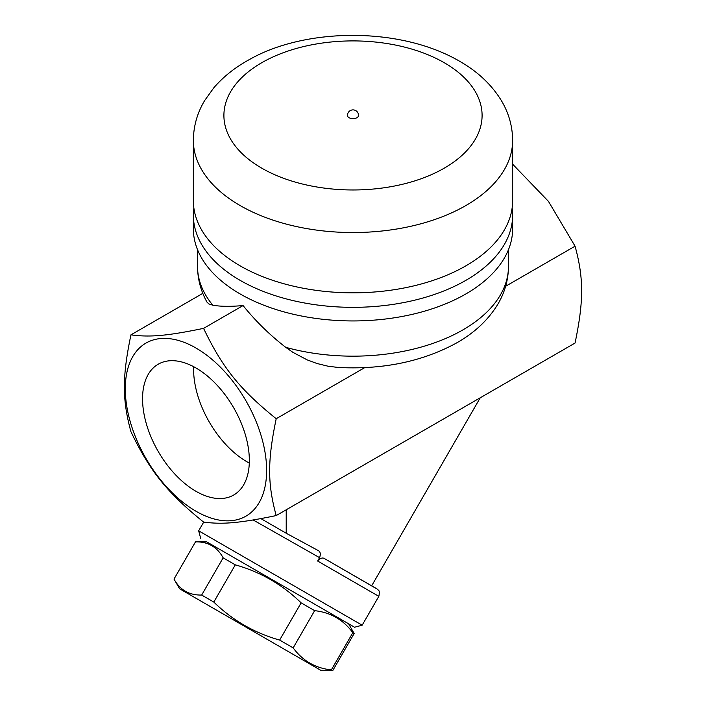 <?xml version="1.0" encoding="UTF-8"?>
<svg xmlns="http://www.w3.org/2000/svg" width="706" height="706" viewBox="0 0 706 706"><rect width="100%" height="100%" fill="white"/><g stroke="black" fill="none" stroke-linecap="round" stroke-linejoin="round"><path stroke-width="1.06" d="M276.205 515.574C239.687 523.102 222.602 524.629 203.575 522.069C167.057 492.559 149.972 471.308 130.937 431.71C122.191 399.72 122.191 376.942 130.937 334.856C149.972 337.424 167.057 335.897 203.575 328.369C222.602 367.967 239.687 389.227 276.205 418.729C267.468 460.806 267.468 483.592 276.205 515.574L575.063 343.037C583.809 300.95 583.809 278.173 575.063 246.182L548.447 201.369L512.635 164.18M253.154 519.978L319.571 557.661C320.868 554.016 320.383 551.633 318.115 550.503L286.212 533.242L260.893 518.619M319.571 557.661L317.629 561.023L378.822 596.349L362.16 625.207L198.668 530.815L203.707 522.087M206.708 541.864L354.58 627.237L206.708 541.864L195.491 541.864L174.003 579.079C179.995 589.995 189.217 595.317 201.669 595.052L213.812 602.068C232.53 620.327 254.469 633 279.647 640.077L293.158 647.879C302.653 660.816 315.37 668.158 331.326 669.915L332.694 670.7L354.174 633.485L352.815 632.7C343.319 619.762 330.593 612.411 314.647 610.664L301.127 602.853C282.418 584.594 260.47 571.931 235.301 564.853L223.149 557.837C217.157 546.921 207.943 541.599 195.491 541.864L174.003 579.079L179.615 588.804L321.468 670.7L179.615 588.804M223.149 557.837L201.669 595.052M235.301 564.853L213.812 602.068M301.127 602.853L279.647 640.077M314.647 610.664L293.158 647.879M352.815 632.7L331.326 669.915M376.748 588.751L324.919 558.825L377.56 589.307C377.842 590.428 380.349 589.298 378.822 596.349M317.629 561.023C320.321 557.996 322.748 557.263 324.919 558.825M480.239 397.787L371.674 585.812M286.212 509.803L286.212 533.242M505.628 286.274L575.063 246.182M508.47 249.695L508.47 266.409C508.355 279.903 504.781 292.558 497.748 304.383C487.89 320.471 473.638 333.629 454.973 343.84C421.067 361.869 382.184 369.741 338.315 367.464L328.184 366.246L316.95 363.493L307.163 359.875L292.805 352.285L285.753 347.334C269.824 335.032 255.59 321.106 243.067 305.566C230.588 306.669 220.501 306.563 212.824 305.23L208.835 303.915L206.955 302.097C200.76 290.89 197.618 278.994 197.53 266.409A155.47 89.759 180 0 0 212.824 305.23M195.95 348.014A99.943 57.707 -120 0 0 134.749 435.081A99.943 57.707 -120 0 0 257.152 505.761A99.943 57.707 -120 0 0 195.95 348.014M276.205 418.729L364.72 367.623M243.067 305.566L203.575 328.369M130.937 334.856L202.807 293.361M512.141 207.926A159.635 92.168 180 0 1 512.635 215.18L512.635 228.779A159.635 92.168 180 0 1 353 320.939A159.635 92.168 180 0 1 193.365 228.779L193.365 215.18A159.635 92.168 180 0 1 193.859 207.926M512.635 215.18A159.635 92.168 180 0 1 353 307.339A159.635 92.168 180 0 1 193.365 215.18M512.635 140.37L512.635 200.672A159.635 92.168 180 0 1 353 292.831A159.635 92.168 180 0 1 193.365 200.672L193.365 140.37C193.497 126.153 197.274 112.845 204.714 100.455L213.812 87.791C223.423 76.627 235.345 67.185 249.562 59.463C305.018 27.834 399.596 26.307 459.553 61.219C477.591 71.491 491.5 84.57 501.286 100.455C508.726 112.845 512.503 126.153 512.635 140.37A159.635 92.168 180 0 1 353 232.539A159.635 92.168 180 0 1 193.365 140.37M358.551 115.44A5.551 3.203 180 0 1 355.127 118.396A5.551 3.203 180 0 1 349.073 117.699A5.551 3.203 180 0 1 347.449 115.44A5.551 5.551 0 0 1 353 109.88A5.551 5.551 0 0 1 358.551 115.44M195.95 491.279A75.516 43.595 60 0 1 146.619 424.738A75.516 43.595 60 0 1 158.188 364.225A75.516 43.595 60 0 1 233.704 407.812A75.516 43.595 60 0 1 233.704 495.012A75.516 43.595 60 0 1 195.95 491.279M193.647 366.688A75.516 43.595 -120 0 0 246.994 461.803A75.516 43.595 -120 0 0 249.297 463.083M508.47 266.409A155.47 89.759 180 0 1 462.933 329.878A155.47 89.759 180 0 1 285.753 347.334M444.286 62.737A129.101 74.536 180 0 1 386.411 187.434A129.101 74.536 180 0 1 228.303 96.148A129.101 74.536 180 0 1 444.286 62.737M354.58 627.237L362.16 625.207M200.698 538.396L198.668 530.815M348.57 623.769L354.174 633.485L332.694 670.7L321.468 670.7M197.53 249.695L197.53 266.409"/></g></svg>
